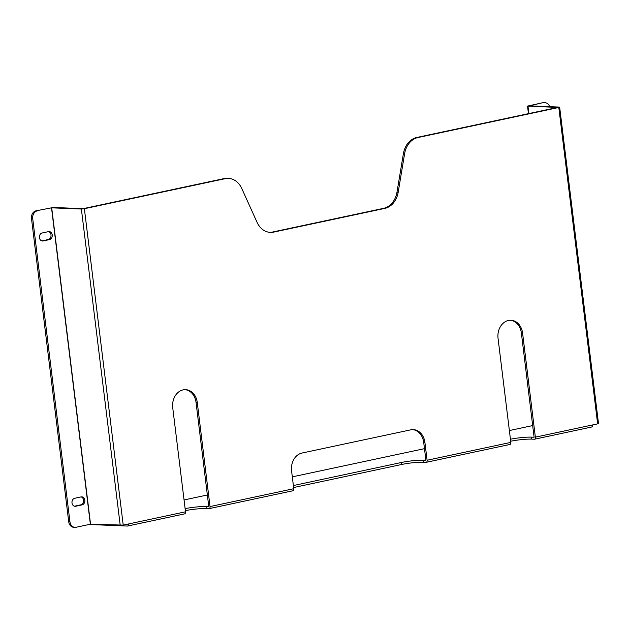 <?xml version="1.0" encoding="UTF-8"?>
<svg xmlns="http://www.w3.org/2000/svg" width="630" height="630" viewBox="0 0 630 630"><rect width="100%" height="100%" fill="white"/><g stroke="black" fill="none" stroke-linecap="round" stroke-linejoin="round"><path stroke-width="0.94" d="M84.79 500.212A4.04 3.237 92.3 0 0 81.758 496.857A4.04 3.237 92.3 0 0 81.105 496.912L74.702 498.283A4.04 3.237 92.3 0 0 71.962 502.535A4.04 3.237 92.3 0 0 75.025 506.299A4.04 3.237 92.3 0 0 75.679 506.244L82.081 504.874A4.04 3.237 92.3 0 0 84.79 500.212M74.427 506.205A4.04 3.237 92.3 0 0 74.474 506.189L80.876 504.827A4.04 3.237 92.3 0 0 83.585 500.165A4.04 3.237 92.3 0 0 81.152 496.905M52.219 234.919A4.04 3.237 92.3 0 0 49.187 231.564A4.04 3.237 92.3 0 0 48.534 231.619L42.131 232.99A4.04 3.237 92.3 0 0 39.391 237.25A4.04 3.237 92.3 0 0 42.454 241.007A4.04 3.237 92.3 0 0 43.108 240.951L49.51 239.589A4.04 3.237 92.3 0 0 52.219 234.919M41.856 240.912A4.04 3.237 92.3 0 0 41.903 240.904L48.297 239.534A4.04 3.237 92.3 0 0 51.006 234.872A4.04 3.237 92.3 0 0 48.573 231.612M534.524 439.212A2.158 1.268 -102 0 0 535.358 437.157L592.42 424.982A2.158 1.268 78 0 1 591.586 427.038L534.524 439.212A2.158 1.268 -102 0 1 534.334 439.228L531.594 439.118A15.49 1.866 -7 0 0 510.686 441.228M534.106 437.236L531.342 437.126A15.49 1.866 -7 0 0 510.442 439.236M412.674 429.613A15.49 12.403 92.3 0 1 423.706 442.425L425.888 460.207L423.084 460.223L423.328 462.215L426.069 462.326A2.158 1.268 -102 0 0 426.258 462.31A2.158 1.268 -102 0 0 427.101 460.254L424.911 442.473A15.49 12.403 92.3 0 0 413.28 429.613A15.49 12.403 92.3 0 0 410.776 429.833L301.983 453.041A15.49 12.403 92.3 0 0 291.588 470.925L293.769 488.707A2.158 1.268 78 0 1 292.926 490.762L209.199 508.623A2.158 1.268 -102 0 1 209.01 508.638L206.27 508.528A15.49 1.866 -7 0 0 185.362 510.639M208.79 506.646L206.026 506.536A15.49 1.866 -7 0 0 185.118 508.646M68.717 521.719L69.93 521.766A6.733 5.394 92.3 0 0 74.986 527.357L73.773 527.31A6.733 5.394 -87.7 0 1 68.717 521.719L31.5 218.61A6.733 5.394 -87.7 0 1 36.02 210.83L53.306 207.475L83.16 208.664L223.949 178.621A20.207 16.175 -87.7 0 1 227.209 178.345L228.422 178.392A20.207 16.175 -87.7 0 1 241.731 188.417L257.079 222.366A20.207 16.175 92.3 0 0 270.388 232.391A20.207 16.175 92.3 0 0 273.656 232.108L384.78 208.404A20.207 16.175 92.3 0 0 398.184 192.26L404.617 153.657A20.207 16.175 -87.7 0 1 418.021 137.521L558.802 107.486L559.22 107.069L529.554 105.856L542.666 102.729A6.733 5.394 -87.7 0 1 543.753 102.643L544.966 102.69A6.733 5.394 92.3 0 0 543.871 102.785M269.79 232.352A20.207 16.175 92.3 0 0 272.451 232.06L383.575 208.349A20.207 16.175 92.3 0 0 396.971 192.213L403.413 153.61A20.207 16.175 -87.7 0 1 416.808 137.474L418.021 137.521M542.666 102.729L527.523 106.1L557.597 107.431L416.808 137.474M534.098 437.236L521.372 333.065A15.49 12.403 92.3 0 0 510.347 320.245M208.782 506.646L196.056 402.475A15.49 12.403 92.3 0 0 185.023 389.663M223.949 178.621L225.154 178.676A20.207 16.175 -87.7 0 1 228.422 178.392M225.154 178.676L84.373 208.711L123.22 525.097L185.511 511.804A2.158 1.268 78 0 1 184.669 513.86A2.158 1.268 78 0 1 184.48 513.875M209.199 508.623A2.158 1.268 -102 0 0 210.042 506.567L197.269 402.523A15.49 12.403 92.3 0 0 185.63 389.663A15.49 12.403 92.3 0 0 172.73 407.76L185.511 511.804M535.358 437.157L522.585 333.113A15.49 12.403 92.3 0 0 510.946 320.253A15.49 12.403 92.3 0 0 498.054 338.349L510.828 442.394A2.158 1.268 78 0 1 509.985 444.449A2.158 1.268 78 0 1 509.796 444.465M592.42 424.982L597.649 423.872L558.802 107.486M84.373 208.711L81.372 209.026L51.518 207.829L90.366 524.215L123.22 525.097M89.09 524.491L127.418 526.05A2.158 1.268 -102 0 0 127.606 526.034A2.158 1.268 -102 0 0 128.441 523.979M423.328 462.215A15.49 1.866 -7 0 0 401.79 464.46L293.627 487.533M184.054 499.96L207.412 494.975M292.312 476.863L424.47 448.662M509.371 430.55L532.736 425.565M423.084 460.223A15.49 1.866 -7 0 0 401.546 462.467L293.383 485.541M559.653 107.171L598.5 423.557L597.649 423.872M36.02 210.83L51.518 207.829M90.366 524.215L76.072 527.271A6.733 5.394 92.3 0 1 74.986 527.357M37.225 210.885A6.733 5.394 92.3 0 0 32.713 218.657L31.5 218.61M69.93 521.766L32.713 218.657M549.651 106.675A6.733 5.394 92.3 0 0 544.966 102.69M531.342 437.126L531.594 439.118M206.026 506.536L206.27 508.528M210.042 506.567L293.769 488.707M427.101 460.254L510.828 442.394M527.956 106.202L528.861 113.565M90.555 524.199L51.707 207.813M81.372 209.026L120.22 525.404M423.706 442.425L424.911 442.473M521.372 333.065L522.585 333.113M196.056 402.475L197.269 402.523M401.546 462.467L401.79 464.46M383.575 208.349L384.78 208.404M396.971 192.213L398.184 192.26M272.451 232.06L273.656 232.108M403.413 153.61L404.617 153.657M41.903 240.904L43.108 240.951M48.297 239.534L49.51 239.589M74.474 506.189L75.679 506.244M80.876 504.827L82.081 504.874M184.669 513.86L127.606 526.034M509.985 444.449L426.258 462.31M528.452 113.652L527.523 106.1"/></g></svg>
